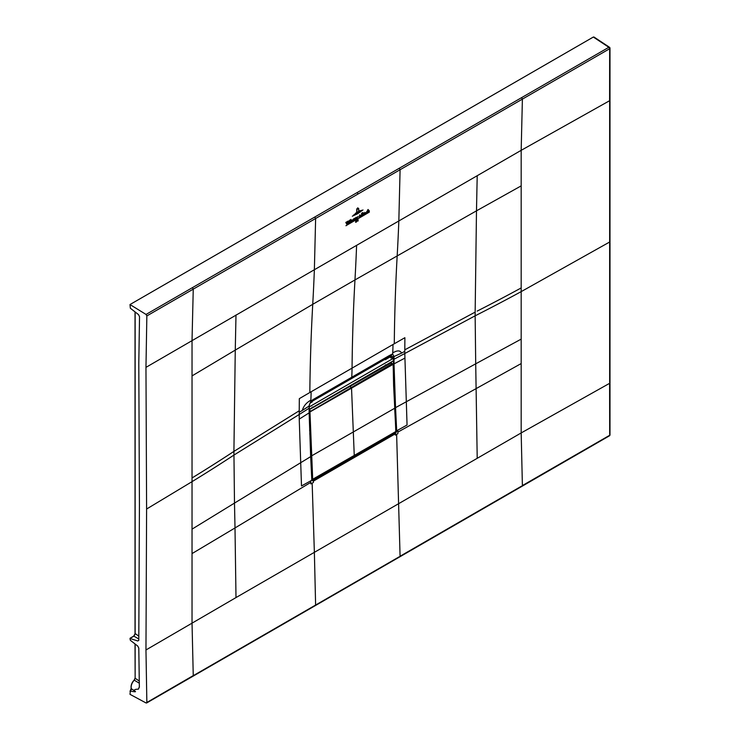 <?xml version="1.0" encoding="UTF-8"?>
<svg xmlns="http://www.w3.org/2000/svg" width="740" height="740" viewBox="0 0 740 740"><rect width="100%" height="100%" fill="white"/><g stroke="black" fill="none" stroke-linecap="round" stroke-linejoin="round"><path stroke-width="1.11" d="M146.853 315.925L193.251 289.137L192.437 287.638L608.835 47.295A1.193 0.684 -56.5 0 1 609.464 47.258A1.193 1.193 0 0 1 609.991 48.248A1.193 0.694 0 0 1 609.649 48.738L608.835 47.295L593.332 37.046L130 304.547L146.039 314.445L146.853 315.925L145.965 367.364L146.603 509.027L145.965 649.97L146.853 702.417L146.039 702.954L130 694.342L130.333 691.04C134.81 691.956 136.373 692.011 135.013 691.197C133.635 689.893 134.754 689.218 138.371 689.171L139.361 687.146L138.796 648.111L137.751 646.066L130.351 640.294L130 638.481L137.751 640.96L138.778 640.359M130 304.547L130.351 308.229L138.482 314.574L139.527 316.664L138.796 363.22L139.425 504.902L138.796 640.128M135.013 691.197L131.313 688.69L130 691.327M146.039 702.954L193.251 675.592L192.03 622.96L192.03 529.146L234.488 503.098L235.006 527.953L192.03 553.594M192.03 375.911L235.265 350.103L233.914 451.4A1708.577 986.494 180 0 1 192.03 477.966L192.03 340.354L193.251 289.137L315.629 218.494L314.805 217.033M145.965 367.364L314.371 269.73L315.629 218.494L609.649 48.738L609.603 100.714L521.173 150.331L522.394 99.114L521.58 97.615M594.174 37.537L593.332 37.046L594.174 37.537M135.207 633.551L133.552 636.428M135.143 677.896L134.125 680.273L135.207 677.849M131.248 689.587L130.37 691.003M133.552 636.354L130.351 638.204M138.805 636.104L135.143 633.597M135.143 311.966L135.143 633.995L133.894 636.15L138.796 638.981M139.351 686.785L138.371 689.171M135.031 643.948L135.143 678.293L134.329 680.115A6.947 4.014 120 0 0 131.313 688.69L131.211 688.533C130.693 685.647 131.665 682.835 134.125 680.097L139.268 683.177M130.111 691.058L131.23 688.32M135.143 644.031L135.143 678.293L139.213 680.985M404.799 349.826L404.789 351.324L401.552 353.128C400.238 350.242 397.288 350.177 392.718 352.915A206.275 119.103 -120 0 0 392.986 344.507L404.882 337.699L404.799 349.826L475.154 312.123L476.486 210.835L354.969 279.933A2130.812 1230.25 -120 0 0 356.606 245.347L398.832 220.964L400.09 169.719L399.276 168.267M146.603 703L609.399 435.842A1.193 0.684 60 0 0 609.649 435.296L522.394 485.57L521.173 432.937L609.603 383.32L609.677 434.334M521.58 486.125L400.081 556.23L396.631 434.389L395.373 435.12L395.317 433.834L396.705 431.254L397.787 430.625L397.917 433.64L396.631 434.389M315.36 605.579A1.193 0.684 -120 0 0 315.61 605.005L314.371 552.336L477.207 458.319L475.709 363.821L521.173 339.124L521.173 363.571L397.852 432.114M399.267 556.767L192.437 676.147M299.228 410.774L299.321 398.647L311.114 391.775A206.275 119.094 60 0 1 310.846 400.183C306.388 402.653 303.557 406.057 302.346 410.404L299.228 412.273L299.228 410.774L233.914 451.4L234.488 503.098L310.661 456.636L311.818 480.26L313.362 481.157L312.252 480.029M356.606 245.347L314.371 269.73A2130.812 1230.213 -120 0 1 312.733 304.316L354.969 279.933A2130.969 1230.444 -120 0 0 352.055 368.141A206.275 119.094 60 0 1 351.74 377.261L389.12 355.681A4.19 2.414 60 0 1 388.26 357.374L350.88 378.954L351.74 377.261L314.352 398.842A4.19 2.414 60 0 1 313.492 400.534A4.19 2.414 60 0 1 313.464 400.553M477.207 458.319L521.173 432.937L521.173 363.571M609.649 382.349L609.649 99.743M145.965 649.97L235.995 597.578L235.006 527.953L310.8 482.378L310.865 483.904L313.418 482.434L313.362 481.157L395.317 433.834L395.882 431.013M396.261 431.022L407.055 425.019L404.789 353.517L475.145 315.814L475.709 363.821L395.549 407.629L396.705 431.254L395.086 407.638L393.476 363.867L393.338 356.745L394.013 356.55L392.653 353.97L389.12 355.681M310.8 482.378L310.735 480.88L311.836 479.983L313.159 480.75L394.716 433.252M311.864 480.223L309.228 412.717L309.264 405.409L310.782 401.237L309.117 405.566L309.126 412.569L311.827 479.76M311.818 480.26L301.495 485.967L299.238 419.108L309.126 412.874L310.661 456.636M310.846 400.183A206.275 119.094 60 0 1 310.782 401.237L312.826 399.73L310.707 402.32M309.172 405.335L309.117 406.047L302.346 410.404M312.826 399.73L314.352 398.842M401.552 353.128L394.013 356.55M393.338 356.745L390.683 356.079M391.377 357.494L390.489 356.134L391.923 354.173M392.2 357.716L393.476 357.087M391.451 362.813L391.442 361.879M342.796 390.322L341.612 391.007M390.646 354.793L389.823 356.467L388.26 357.374M391.099 358.114L389.906 356.042M390.563 356.107L392.653 353.97A206.275 119.103 -120 0 0 392.718 352.915M394.707 407.453L395.549 407.629L394.013 363.867L393.476 363.867M311.882 479.391L313.316 480.149L312.289 479.613L309.579 412.559L310.772 411.2L351.546 387.658A990.647 571.946 -120 0 0 351.546 388.334L354.257 455.498A3810.972 2200.279 60 0 1 354.293 456.478L313.519 480.038L312.706 479.538A3810.972 2200.279 -120 0 0 312.696 479.483L309.995 412.55M312.706 479.538L311.882 479.335M309.218 412.152L310.005 412.393M309.218 412.365L393.079 364.358L390.526 362.776L349.752 386.317L351.546 387.658A990.647 571.946 -120 0 0 351.546 388.334L354.257 455.498A3810.972 2200.279 60 0 1 354.293 456.478L313.519 480.01L395.068 432.937L395.808 431.559A3810.972 2200.279 -120 0 0 395.808 431.503L393.107 364.57L392.32 364.117L351.546 387.658L349.752 386.317L309.218 409.72L391.22 362.813M393.625 385.892L394.744 408.018L393.116 364.33M394.716 408.082L395.891 431.383L394.67 408.045M390.526 362.776L391.562 363.183M312.178 401.885L310.106 403.087L312.262 401.246L384.754 359.409L385.253 359.696M312.178 407.999L312.215 407.046M389.425 356.088L390.322 356.772L385.337 359.649L385.337 359.057M390.248 356.819L385.337 359.649M385.845 365.532L385.374 364.811M309.209 408.841L309.218 406.408M309.662 409.1L393.421 360.741L393.421 358.308L389.851 357.087M393.421 358.308L309.662 406.667M358.733 208.634L357.735 207.857L356.717 209.087L357.735 207.857L358.733 208.634L358.687 210.835L358.493 208.782L357.735 208.042L358.493 208.782M356.689 211.992L356.736 209.799L357.735 208.218L358.336 208.763L357.725 208.365L356.976 209.67L356.689 211.992M358.289 208.791L357.735 208.218L358.336 208.763M359.918 210.623L355.422 213.333L359.918 210.623M353.896 214.739L361.416 210.29L353.896 214.739M362.979 209.938L357.614 213.777L352.314 216.2L362.979 209.938M356.902 217.264L357.244 218.023L358.021 216.404L356.661 219.549L357.069 218.55L356.301 217.32L356.902 217.264M356.661 219.549L356.948 218.92M357.254 219.197L369.334 212.121L357.254 219.197M357.938 220.085L357.439 221.066L358.114 219.808L358.077 221.038L357.938 220.085M355.635 222.324L355.663 221.242L355.746 222.342M356.43 220.751L357.022 220.465L356.504 221.982L356.643 220.687M345.95 225.728L356.144 219.734L345.95 225.728M355.404 217.81L356.088 218.263L355.357 219.53L355.404 217.81L356.088 218.263M355.746 218.457L355.394 217.902M355.191 219.632L355.228 217.902L355.191 219.632L354.691 219.66M362.933 213.731L362.637 215.192C363.405 214.295 363.331 213.943 362.415 214.138L363.026 213.111L362.443 212.796L363.118 212.528L363.368 213.703M363.026 213.971L362.415 214.138M363.026 213.111L362.443 212.907M362.193 215.229L361.546 215.923L361.61 213.287L362.249 212.917L362.461 215.303M364.839 212.362L365.532 212.815L364.792 214.082L364.839 212.362L365.532 212.815M365.19 213.009L364.829 212.463M364.626 214.184L364.663 212.463L364.136 214.212M346.903 224.433L345.793 222.426L346.82 221.834L347.106 223.758L347.439 221.473L348.216 221.029L346.903 224.433M349.308 220.585L349.844 220.048L349.983 222.601L349.243 223.027L349.511 220.761M350.362 219.965L350.908 219.438L351.047 221.982L350.298 222.416L350.566 220.141M354.118 218.522L353.887 220.344L353.128 220.779L353.202 219.29L354.293 218.494M366.781 212.806L366.134 213.074L367.207 211.168L366.43 212.833M367.29 211.326L366.735 211.353M369.14 210.512L369.325 211.437L368.585 211.862L368.511 210.391L368.289 212.029L367.549 212.463L367.632 209.975L368.15 209.485L368.122 210.733L369.14 210.512L368.631 210.169M348.688 223.064L348.142 223.591L348.725 221.639L348.892 223.156M352.166 221.38C351.315 220.446 351.537 219.965 352.823 219.928L351.815 220.4L352.268 221.177L352.814 220.529L351.602 221.454M351.768 220.733L352.268 221.177M352.499 220.002L351.815 220.4M359.39 217.209L359.594 214.896L360.01 216.256L360.602 215.174L360.075 216.311L360.796 216.08L359.927 216.663L359.381 216.08L359.788 216.811L359.002 217.218M360.075 216.311L360.759 216.062M359.381 216.08L359.723 216.755M192.437 287.638L146.039 314.445M357.855 194.102A1.193 0.684 -120 0 0 357.041 192.65M394.281 343.767A2130.978 1230.195 -120 0 1 397.195 255.55A2130.812 1230.25 -120 0 0 398.832 220.964L521.173 150.331L521.173 291.634L609.649 242.017A1.193 0.684 -0 0 0 609.991 241.527L609.991 48.248M134.125 680.273A6.364 3.672 120 0 0 131.285 685.813M146.603 509.027L192.03 481.657L192.03 529.146M192.03 477.966L192.03 481.657A1708.577 986.494 180 0 0 233.914 455.091L299.219 414.474L299.238 419.108M309.829 392.524A2130.978 1230.454 -120 0 1 312.743 304.316L235.265 350.103L235.995 314.972M521.173 185.879L476.486 210.835L477.207 175.713M235.995 597.578L314.371 552.336L312.16 483.155M392.986 344.507L311.114 391.775M394.004 357.263L394.004 359.233L404.789 353.517L404.789 351.324M475.154 312.123L475.145 315.814A1708.577 986.531 180 0 0 521.173 291.634L521.173 339.124M521.173 287.943A1708.577 986.531 180 0 1 477.171 311.096M309.126 412.874L309.117 405.964M311.54 400.581L311.114 401.977M299.228 412.273L299.219 414.474L309.117 408.24M404.808 358.16L394.013 363.867L394.004 359.233L393.467 359.233M309.709 433.908L310.513 434.103M311.133 456.136L394.661 408.267M309.579 430.236L310.375 430.43M312.289 479.502L395.808 431.559M309.616 412.254L310.569 410.839L309.218 409.997M393.079 364.071L392.117 363.756L310.772 411.2M313.316 480.149L311.901 479.844M393.162 364.21L393.625 386.123M391.284 362.711L393.097 364.422M354.293 456.497L395.068 432.937M593.942 37L609.464 47.258M135.031 311.882L135.031 633.791L133.672 636.16L130.129 638.204M609.399 435.842A1.193 1.193 0 0 0 609.991 434.805L610.001 241.527M389.823 356.467L391.044 356.097M311.929 401.441L350.88 378.954M395.9 431.485L395.003 433.085L354.238 456.626M310.069 403.143L312.234 401.894M385.309 359.705L390.313 356.81"/></g></svg>
